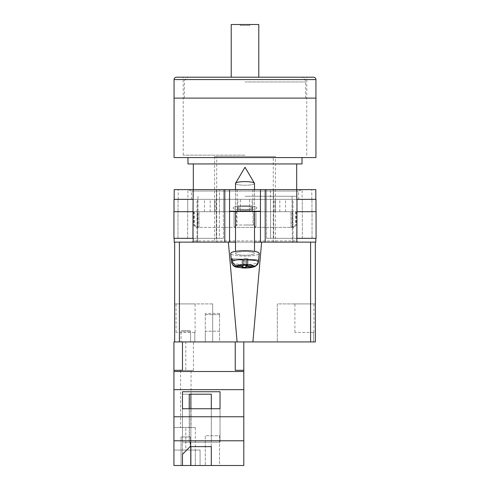 <?xml version="1.0" encoding="UTF-8"?>
<svg xmlns="http://www.w3.org/2000/svg" width="490" height="490" viewBox="0 0 490 490"><rect width="100%" height="100%" fill="white"/><g stroke="black" fill="none" stroke-linecap="round" stroke-linejoin="round"><path stroke-width="0.37" stroke-dasharray="2.45 1.84" d="M191.388 199.35L298.612 199.35L191.388 199.35L191.388 191.051L298.612 191.051L301.699 189.606L188.301 189.606L301.699 189.606M298.612 199.35L298.612 191.051L191.388 191.051L188.301 189.606M245 206.48A7.84 1.495 180 0 0 237.16 207.974A7.84 1.495 180 0 0 245 209.469A7.84 1.495 180 0 1 237.16 207.974A7.84 1.495 180 0 1 245 206.48A7.84 1.495 180 0 1 252.84 207.974A7.84 1.495 180 0 1 245 209.469A7.84 1.495 180 0 0 252.84 207.974A7.84 1.495 180 0 0 245 206.48M245 189.606L237.16 189.606L245 189.606M245 205.708A11.883 2.266 0 0 0 233.118 207.974A11.883 2.266 0 0 0 245 210.241A11.883 2.266 0 0 0 256.882 207.974A11.883 2.266 0 0 0 245 205.708A11.883 2.266 0 0 0 233.118 207.974A11.883 2.266 0 0 0 245 210.241A11.883 2.266 0 0 0 256.882 207.974A11.883 2.266 0 0 0 245 205.708M292.346 211.711L274.884 211.711L292.346 211.711L292.346 242.127L297.865 242.127L192.135 242.127L297.865 242.127L292.346 242.127L293.002 242.127L292.346 242.127L292.346 199.35L293.002 199.35L174.183 199.35L174.183 189.606L260.447 189.606L260.447 211.233L229.553 211.233L229.553 189.606M293.002 242.127L293.002 199.35M245 211.233L237.54 211.233L245 211.233M245 206.553A7.46 1.421 180 0 0 237.54 207.974A7.46 1.421 180 0 0 245 209.395A7.46 1.421 180 0 0 252.46 207.974A7.46 1.421 0 0 0 245 206.553A7.46 1.421 0 0 0 237.54 207.974A7.46 1.421 0 0 0 245 209.401A7.46 1.421 0 0 0 252.46 207.974A7.46 1.421 180 0 0 245 206.553M235.494 242.127L254.506 242.127L235.494 242.127M174.183 238.324L174.183 242.127L193.195 242.127L193.195 238.324L174.183 238.324L193.195 238.324M260.447 211.233L229.553 211.233L229.553 242.127L229.553 211.233L260.447 211.233L260.447 242.127L260.447 211.233L260.447 242.127L193.195 242.127M310.587 242.127L315.34 242.127L310.587 242.127L310.587 341.928L252.901 341.928L261.636 242.127L310.587 242.127L260.447 242.127L265.2 242.127L265.2 189.606L315.817 189.606L315.817 199.35L296.805 199.35L311.775 199.35L296.805 199.35L296.805 189.606M315.817 238.324L296.805 238.324L315.817 238.324L315.817 242.127L265.2 242.127M270.449 189.606L302.097 189.606L270.449 189.606L270.449 199.35L266.389 199.35L266.389 189.606L266.389 199.35L270.554 199.35L270.449 189.606M187.903 189.606L219.551 189.606L187.903 189.606L187.903 199.35L178.225 199.35L187.903 199.35L187.903 189.606M265.2 189.606L260.447 189.606M315.995 211.711L297.056 211.711L312.032 211.711L297.056 211.711L297.056 238.324L273.683 238.324L316.068 238.324L316.068 211.711L296.983 211.711L315.995 211.711L315.995 199.35L296.805 199.35L315.817 199.35M174.183 199.35L193.017 199.35L174.005 199.35L174.005 211.711L192.944 211.711L192.944 238.324L192.944 211.711L173.932 211.711L173.932 238.324L223.446 238.324L216.317 238.324L216.317 211.711L223.495 211.711L216.366 211.711L216.366 199.35L223.612 199.35L223.612 189.606L223.612 199.35L216.482 199.35L216.482 189.606L216.366 199.35L223.612 199.35L223.612 189.606L223.612 199.35L216.366 199.35L216.317 211.711L223.446 211.711L216.317 211.711L216.317 238.324L177.968 238.324L219.398 238.324L177.968 238.324L177.968 211.711L187.737 211.711L178.048 211.711L187.737 211.711L187.737 199.35L178.048 199.35L187.737 199.35L187.737 211.711L177.968 211.711L193.017 211.711L177.968 211.711L177.968 238.324L192.944 238.324L193.195 199.35L178.048 199.35L193.195 199.35L193.195 189.606M312.032 211.711L302.263 211.711L302.263 199.35L302.263 211.711L312.032 211.711L312.032 238.324L270.603 238.324L312.032 238.324L312.032 211.711M249.618 211.711L285.596 211.711L249.618 211.711L249.618 199.35L193.189 199.35L193.189 240.939L193.189 211.711L214.608 211.711L214.608 199.35M197.654 199.35L197.654 242.127L197.654 211.711L214.608 211.711M197.654 211.711L193.189 211.711M240.382 211.711L204.404 211.711L240.382 211.711L240.382 199.35M296.983 211.711L297.056 238.324L296.983 199.35L249.618 199.35M302.097 199.35L311.775 199.35L302.097 199.35L302.097 189.606L302.097 199.35M178.225 199.35L178.225 189.606L178.225 199.35M219.398 211.711L223.446 211.711L219.398 211.711L219.398 238.324L223.446 238.324L223.446 211.711L223.446 238.324L219.398 238.324L219.398 211.711M311.775 199.35L311.775 189.606L311.775 199.35M270.554 211.711L266.505 211.711L266.505 199.35L273.634 199.35L266.389 199.35L266.389 189.606L266.389 199.35L273.518 199.35L273.518 189.606L273.634 199.35L266.505 199.35L270.554 199.35L266.505 199.35L266.505 211.711L273.634 211.711L266.505 211.711L270.554 211.711L270.554 199.35L270.554 211.711M273.683 211.711L273.634 199.35L273.683 211.711L266.554 211.711L273.683 211.711L273.683 238.324L266.554 238.324L266.554 211.711L266.554 238.324L273.683 238.324L273.683 211.711M292.346 199.35L296.811 199.35L296.811 240.939L296.811 211.711M174.005 211.711L193.017 211.711L193.017 199.35L193.017 211.711M311.952 211.711L311.952 199.35L311.952 211.711M178.048 211.711L178.048 199.35L178.048 211.711M223.495 211.711L223.495 199.35L223.495 211.711L219.446 211.711L223.495 211.711L223.495 199.35L223.495 211.711M266.505 211.711L266.505 199.35L266.505 211.711M285.596 211.711L285.596 199.35M215.116 211.711L215.116 199.35M193.189 240.939L192.135 242.127L193.189 240.939L296.811 240.939L297.865 242.127L296.811 240.939L193.189 240.939M275.392 211.711L275.392 199.35M204.404 211.711L204.404 199.35M210.179 211.711L210.179 199.35M237.901 211.711L237.901 199.35M274.884 211.711L274.884 199.35M279.821 211.711L279.821 199.35M252.099 211.711L252.099 199.35M270.603 238.324L266.554 238.324L270.603 238.324L270.603 211.711L270.603 238.324M266.554 238.324L266.554 211.711L266.554 238.324M177.968 238.324L177.968 211.711L177.968 238.324M223.446 238.324L223.446 211.711L223.446 238.324M229.553 211.233L229.553 242.127L179.414 242.127L228.364 242.127L237.099 341.928L179.414 341.928L179.414 242.127L174.661 242.127L174.661 341.928L182.482 341.928L173.932 341.928L173.932 370.446L173.932 341.928L173.932 370.446L182.482 370.305L182.482 341.928L235.237 341.928L182.482 341.928L182.482 370.446L182.482 341.928M254.506 251.376L254.506 183.425A9.506 1.813 180 0 1 254.328 183.768A9.506 1.813 180 0 1 245 185.238A9.506 1.813 0 0 1 235.494 183.425A9.506 1.813 180 0 1 235.555 183.223A9.506 1.813 180 0 1 235.672 183.076A9.506 1.813 180 0 1 245 181.612A9.506 1.813 180 0 1 254.445 183.223A9.506 1.813 180 0 1 254.506 183.425A9.506 1.813 0 0 1 254.328 183.768A9.506 1.813 0 0 1 245 185.238A9.506 1.813 180 0 1 235.494 183.425L235.494 253.404A9.506 1.813 180 0 0 244.087 255.21A9.506 1.813 180 0 0 254.328 253.753A9.506 1.813 180 0 0 254.506 253.404A9.506 1.813 180 0 0 245.913 251.603A9.506 1.813 180 0 0 235.672 253.061A9.506 1.813 180 0 0 235.494 253.404A9.506 1.813 -0 0 0 244.087 255.21A9.506 1.813 -0 0 0 254.328 253.753A9.506 1.813 -0 0 0 254.506 253.404A9.506 1.813 -0 0 0 245.913 251.603A9.506 1.813 -0 0 0 235.672 253.061A9.506 1.813 -0 0 0 235.494 253.404L235.494 251.376M256.699 265.206L257.587 262.903A13.493 2.573 0 0 1 242.636 264.514A13.493 2.573 0 0 1 231.507 262.021L230.741 253.453A14.259 2.72 180 0 0 243.757 256.117A14.259 2.72 180 0 0 258.996 253.924A14.259 2.72 180 0 0 259.259 253.453A14.259 2.72 -0 0 0 246.488 250.702A14.259 2.72 -0 0 0 231.004 252.889A14.259 2.72 -0 0 0 230.741 253.453A14.259 2.72 -0 0 0 243.757 256.117A14.259 2.72 -0 0 0 258.996 253.924A14.259 2.72 -0 0 0 259.259 253.453L258.696 259.749A13.696 2.615 0 0 1 258.444 260.202A13.696 2.615 0 0 1 257.789 260.637L257.587 262.903L257.789 260.637L246.458 260.221L246.458 265.213M232.297 259.694L242.636 260.08L242.036 260.668L245.851 260.809L246.458 260.221L257.789 260.637A13.696 2.615 180 0 0 258.444 260.202A13.696 2.615 180 0 0 258.696 259.749L247.364 259.326L247.965 258.738L247.965 265.268L244.149 265.127L243.542 265.721L243.542 259.186L244.149 258.598L247.965 258.738L244.149 258.598L244.149 265.127L244.149 258.598L243.542 259.186L232.211 258.769A13.696 2.615 180 0 0 231.556 259.204A13.696 2.615 180 0 0 231.305 259.657L231.507 261.936C231.99 264.6 233.583 266.076 236.272 266.37A8.759 1.672 -0 0 0 243.328 267.877A8.759 1.672 -0 0 0 252.822 266.989L246.458 266.75L246.458 260.221L245.851 260.809L245.851 265.194M231.305 259.657L242.636 260.08L242.036 260.668L242.036 267.203L245.851 267.344L246.458 266.75M236.272 266.37L242.636 266.609L242.636 260.08L242.636 265.684M247.364 265.862L247.364 259.326L258.696 259.749L258.493 262.015C258.01 264.643 256.417 266.003 253.728 266.095L247.364 265.862L247.965 265.268L247.965 258.738L247.364 259.326L247.364 265.249M232.413 261.048L232.211 258.769L243.542 259.186L243.542 265.721L237.178 265.482C234.489 265.188 232.897 263.712 232.413 261.048A13.493 2.573 180 0 1 247.573 259.449A13.493 2.573 180 0 1 258.493 262.015M242.636 266.609L242.036 267.203L242.036 260.668L245.851 260.809L245.851 267.344M252.822 266.989L254.916 266.597L257.587 262.903A13.493 2.573 180 0 1 242.636 264.514A13.493 2.573 180 0 1 231.507 262.021A13.493 2.573 180 0 1 231.507 261.936M190.567 436.982L190.567 465.5L181.061 465.5L190.567 465.5L181.061 465.5L190.567 465.5L190.567 436.982L181.061 436.982L181.061 465.5L181.061 436.982L190.567 436.982M195.32 427.476L195.32 450.053L173.932 450.053L173.932 427.476L173.932 450.053L185.814 450.053L185.814 427.476L173.932 427.476L195.32 427.476L185.814 427.476L185.814 450.053L195.32 450.053L173.932 450.053L173.932 465.5L173.932 370.305M191.039 370.446L180.583 370.446L191.039 370.446L191.039 427.476L180.583 427.476L191.039 427.476M180.583 370.446L180.583 427.476M190.567 331.712A1.188 1.188 0 0 0 189.379 330.523L182.249 330.523L189.379 330.523A1.188 1.188 0 0 1 190.567 331.712L190.567 341.928L181.061 341.928L190.567 341.928L181.061 341.928L190.567 341.928L190.567 331.712L181.061 331.712A1.188 1.188 0 0 1 182.249 330.523A1.188 1.188 0 0 0 181.061 331.712L181.061 341.928L181.061 331.712L190.567 331.712M219.557 465.5L205.298 465.5L219.557 465.5L219.557 435.751L205.298 435.751L205.298 465.5L205.298 435.751L219.557 435.751L219.557 465.5M173.932 440.786L243.793 440.786L243.793 465.5L173.932 465.5L195.32 465.5L173.932 465.5L173.932 450.053L195.32 450.053L195.32 465.5L200.067 465.5L195.32 465.5L195.32 450.053L200.067 450.053L200.067 465.5L200.067 450.053L195.32 450.053M211.306 408.74L211.306 442.213L220.028 442.213L182.482 442.213L189.452 442.213L189.452 394.211L211.3 394.211L182.482 394.211L189.226 394.211L182.482 394.211L182.482 465.5L182.482 454.346L190.206 446.745L211.3 446.617L211.3 465.5L211.3 394.211L211.3 442.213L220.028 442.213L220.028 391.737L182.482 391.737L182.482 408.74L220.028 408.74L220.028 391.737M220.028 408.74L220.028 442.213L220.028 408.74L220.028 442.213L182.482 442.213L182.482 391.737M189.452 442.213L190.206 442.213L190.206 446.745M189.226 408.74L189.226 442.213L211.306 442.213L190.206 442.213M219.557 341.928L205.298 341.928L219.557 341.928L219.557 331.209L205.298 331.209L205.298 341.928L205.298 314.605L205.298 331.209L219.557 331.209L219.557 341.928M185.814 341.928L173.932 341.928L193.415 341.928L185.814 341.928L185.814 370.446L173.932 370.446L193.415 370.446L185.814 370.446L185.814 341.928M243.793 341.928L235.237 341.928L235.237 370.305L235.237 341.928L235.237 370.305L243.793 370.305L243.793 341.928L235.237 341.928M243.793 440.786L243.793 370.305M243.793 371.512L173.932 371.512M243.793 416.757L173.932 416.757M243.793 389.66L173.932 389.66M219.557 314.605L219.557 331.209L219.557 313.416L219.557 314.605L205.298 314.605L205.298 313.416L205.298 314.605L219.557 314.605M182.482 408.74L182.482 442.213L182.482 408.74L182.482 442.213L189.226 442.213M189.452 394.211L182.482 394.211L182.482 454.346M190.077 442.213L190.077 446.623M211.3 446.617L211.306 394.211L190.873 394.211L190.873 465.5M190.873 408.74L190.873 446.623M245 98.116L174.066 98.116L245 98.116M245 155.152L183.217 155.152L245 155.152M234.067 227.336L234.067 211.711L234.067 227.391L255.933 227.391L234.067 227.391L236.995 225.014L245 225.014L236.352 225.014L236.352 211.711L234.067 211.711L234.067 227.391L198.989 227.391L234.067 227.391L234.067 211.711L198.989 211.711L255.933 211.711L255.933 227.391L291.011 227.391L255.933 227.391L255.933 211.711L291.011 211.711L236.352 211.711M315.934 157.572L174.066 157.572M302.03 163.942L187.97 163.942M245 196.263L296.683 196.263L245 196.263M245 211.711L292.052 211.711L245 211.711M291.011 227.391L291.011 211.711L291.011 227.391L293.951 227.391L291.011 227.391M198.989 227.391L198.989 211.711L198.989 227.391L196.049 227.391L198.989 227.391M291.011 211.711L296.328 211.711L291.011 211.711M198.989 211.711L193.673 211.711L198.989 211.711M255.933 211.711L255.933 227.391L255.933 211.711M236.995 211.711L236.995 225.014M253.005 211.711L253.005 225.014L245 225.014L253.649 225.014L253.649 211.711M197.286 227.391L197.225 211.711M197.948 196.263L197.96 227.391M194.297 211.711L194.297 225.014L193.673 225.014L194.407 225.014L194.407 211.711M292.714 227.391L292.775 211.711M292.052 196.263L292.04 227.391M295.703 211.711L295.703 225.014L296.328 225.014L295.593 225.014L295.593 211.711M255.425 227.391L253.649 225.014M292.83 227.391L295.593 225.014M292.775 227.336L295.703 225.014M234.575 227.391L236.352 225.014M255.933 227.336L253.005 225.014M194.297 225.014L197.225 227.336M194.407 225.014L197.17 227.391M313.557 77.206L176.443 77.206M231.219 77.206L300.842 77.206L189.158 77.206L231.219 77.206L231.219 24.5L258.781 24.5L258.781 77.206M249.753 24.5L240.247 24.5L249.753 24.5L249.753 25.449L249.753 24.5M249.753 25.449L240.247 25.449L240.247 24.5L240.247 25.449L249.753 25.449M313.912 332.428L313.912 303.91L294.9 303.91L313.912 303.91M294.9 332.428L294.9 303.91M295.207 341.928L313.612 341.928L313.612 332.428L313.612 341.928L295.207 341.928M195.1 332.428L195.1 303.91L176.088 303.91L195.1 303.91M176.088 332.428L176.088 303.91M176.388 341.928L194.793 341.928L194.793 332.428L194.793 341.928L176.388 341.928M216.721 242.127L273.279 242.127L216.721 242.127L216.721 156.579L273.279 156.579L216.721 156.579M273.279 242.127L273.279 156.579M275.417 156.579L214.583 156.579L275.417 156.579L275.417 242.127L214.583 242.127L275.417 242.127M214.583 156.579L214.583 242.127M315.34 303.91L277.316 303.91L277.316 341.928L315.34 341.928L315.34 303.91L315.34 341.928L315.34 303.91L277.316 303.91L277.316 341.928L310.587 341.928M174.661 341.928L174.661 303.91L174.661 341.928L212.685 341.928L212.685 303.91L212.685 341.928L179.414 341.928M237.099 341.928L252.901 341.928M228.364 242.127L261.636 242.127M174.661 242.127L179.414 242.127M212.685 303.91L174.661 303.91L212.685 303.91M194.793 332.428L176.388 332.428L194.793 332.428M313.612 332.428L295.207 332.428L313.612 332.428M224.8 242.127L224.8 189.606M296.805 242.127L296.805 238.324M219.551 199.35L219.551 189.606L219.551 199.35M219.446 211.711L219.446 199.35L219.446 211.711M187.664 238.324L187.664 211.711L187.664 238.324M302.336 238.324L302.336 211.711L302.336 238.324M253.728 266.095A8.759 1.672 -0 0 0 246.672 264.594A8.759 1.672 -0 0 0 237.178 265.482M174.066 79.582L315.934 79.582M245 81.959L305.595 81.959L245 81.959M237.16 189.606L237.16 207.974L237.16 189.606M237.54 207.974L237.54 211.233L237.54 207.974M252.46 207.974L252.46 211.233L252.46 207.974M196.998 242.127L196.998 199.35M252.84 189.606L252.84 207.974L252.84 189.606M235.494 189.606L235.494 211.233M254.506 189.606L254.506 211.233M235.555 183.223L245 167.262L254.445 183.223M254.916 266.597C251.486 267.803 247.15 268.238 241.913 267.895C236.186 266.744 233.491 268.171 231.507 262.021M219.557 313.416L205.298 313.416M193.415 370.446L193.415 341.928M183.217 155.152L183.217 77.206M296.683 189.606L296.683 196.263M193.317 189.606L193.317 196.263M193.673 211.711L193.673 225.014L196.049 227.391M296.328 211.711L296.328 225.014L293.951 227.391M306.783 155.152L306.783 77.206M305.595 98.116L305.595 81.959C305.313 79.074 303.733 77.487 300.842 77.206M184.405 98.116L184.405 81.959C184.687 79.074 186.267 77.487 189.158 77.206"/><path stroke-width="0.73" d="M315.817 238.324L315.817 242.127L254.506 242.127L260.447 242.127L260.447 211.233L229.553 211.233L229.553 242.127L235.494 242.127L224.8 242.127L224.8 189.606L174.183 189.606L174.183 199.35M174.183 238.324L174.183 242.127L224.8 242.127M260.447 211.233L260.447 189.606L229.553 189.606L229.553 211.233M224.8 189.606L229.553 189.606M260.447 189.606L315.817 189.606L315.817 199.35M316.068 238.324L296.805 238.324L296.983 211.711L316.068 211.711L316.068 238.324M193.195 238.324L193.195 242.127M192.944 238.324L173.932 238.324L173.932 211.711L193.017 211.711L192.944 238.324M296.805 199.35L296.805 189.606M193.017 211.711L193.195 189.606M174.005 211.711L174.005 199.35L193.195 199.35M315.995 211.711L315.995 199.35L296.983 199.35L296.983 211.711M235.494 189.606L235.494 183.425A9.506 1.813 0 0 1 235.555 183.223A9.506 1.813 0 0 1 235.672 183.076A9.506 1.813 0 0 1 245 181.612A9.506 1.813 0 0 1 254.445 183.223A9.506 1.813 0 0 1 254.506 183.425L254.506 189.606M246.458 265.213L246.458 266.75L252.822 266.989L254.916 266.597C251.486 267.803 247.15 268.238 241.913 267.895C236.186 266.744 233.491 268.171 231.507 262.021A13.493 2.573 0 0 1 231.507 261.936L231.305 259.657A13.696 2.615 0 0 1 231.556 259.204A13.696 2.615 0 0 1 232.211 258.769L232.413 261.048A13.493 2.573 0 0 1 247.573 259.449A13.493 2.573 0 0 1 258.493 262.015C258.01 264.643 256.417 266.003 253.728 266.095L247.364 265.862L247.965 265.268L244.149 265.127L243.542 265.721L237.178 265.482C234.489 265.188 232.897 263.712 232.413 261.048M258.493 262.015L259.259 253.453A14.259 2.72 180 0 0 246.488 250.702A14.259 2.72 180 0 0 231.004 252.889A14.259 2.72 180 0 0 230.741 253.453L231.507 262.021M246.458 266.75L245.851 267.344L242.036 267.203L242.636 266.609L236.272 266.37A8.759 1.672 180 0 0 243.328 267.877A8.759 1.672 180 0 0 252.822 266.989M254.916 266.597L256.699 265.206M231.507 261.936C231.99 264.6 233.583 266.076 236.272 266.37M245.851 265.194L245.851 267.344M242.636 265.684L242.636 266.609M231.305 259.657L232.297 259.694M247.364 265.249L247.364 265.862M243.793 465.5L173.932 465.5L173.932 440.786L243.793 440.786L243.793 465.5M182.482 454.353L182.482 465.5L182.482 454.353L190.077 446.623L211.306 446.623L211.306 465.5L211.306 446.623M179.414 242.127L179.414 341.928L173.932 341.928L173.932 440.786M235.237 341.928L235.237 370.305L243.793 370.305L243.793 389.66L173.932 389.66M243.793 389.66L243.793 416.757L173.932 416.757M220.028 391.737L182.482 391.737L182.482 408.74L220.028 408.74L220.028 391.737L220.028 408.74M173.932 370.305L182.482 370.305L182.482 341.928M243.793 371.512L173.932 371.512M243.793 416.757L243.793 440.786M243.793 370.305L243.793 341.928M211.306 408.74L211.306 394.211L189.226 394.211L189.226 408.74M182.482 408.74L182.482 391.737M189.226 394.211L190.873 394.211L190.873 408.74M190.873 446.623L190.873 465.5M315.934 79.582L315.934 98.116L174.066 98.116L315.934 98.116L315.934 157.572L174.066 157.572L174.066 79.582C174.207 78.143 174.997 77.347 176.443 77.206L313.557 77.206C315.003 77.347 315.793 78.143 315.934 79.582L174.066 79.582M187.97 157.572L187.97 163.942L302.03 163.942L302.03 157.572M231.219 77.206L231.219 24.5L258.781 24.5L258.781 77.206M315.34 303.91L315.34 242.127L315.34 341.928L310.587 341.928L310.587 242.127M261.636 242.127L252.901 341.928L310.587 341.928M252.901 341.928L237.099 341.928L228.364 242.127M179.414 341.928L237.099 341.928M174.661 341.928L174.661 242.127M265.2 242.127L265.2 189.606M296.805 242.127L296.805 238.324M253.728 266.095A8.759 1.672 180 0 0 246.672 264.594A8.759 1.672 180 0 0 237.178 265.482M254.445 183.223L245 167.262L235.555 183.223M235.494 211.233L235.494 251.376M254.506 211.233L254.506 251.376M296.683 163.942L296.683 189.606M193.317 163.942L193.317 189.606"/></g></svg>

